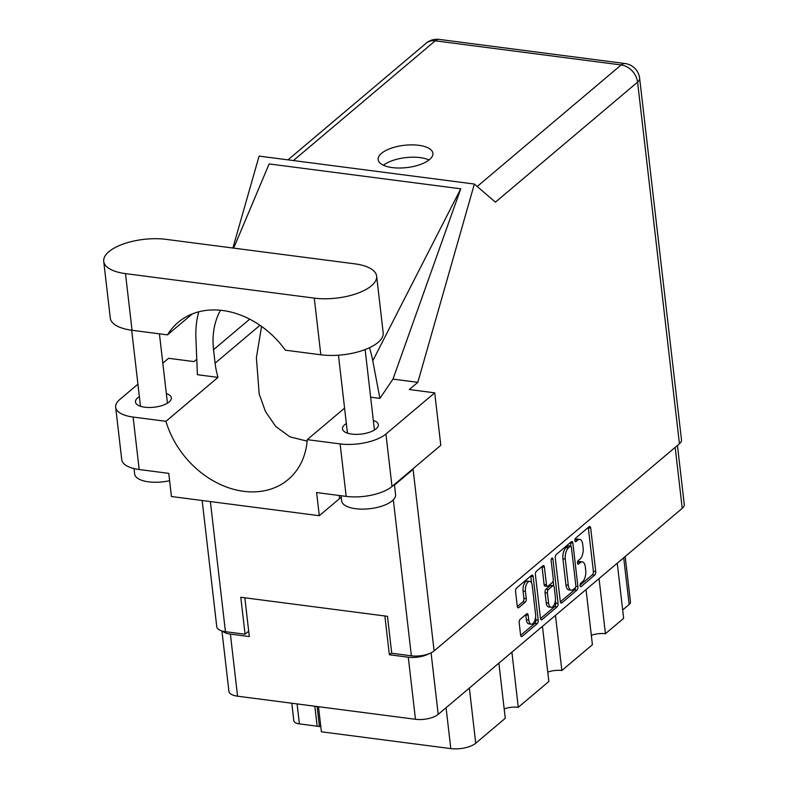 <?xml version="1.0" encoding="UTF-8"?>
<svg xmlns="http://www.w3.org/2000/svg" width="788" height="788" viewBox="0 0 788 788"><rect width="100%" height="100%" fill="white"/><g stroke="black" fill="none" stroke-linecap="round" stroke-linejoin="round"><path stroke-width="1.18" d="M529.753 581.396L527.389 581.091A7.131 3.398 97.4 0 0 525.724 581.692A7.131 3.398 97.4 0 0 523.055 591.039L525.419 591.345A7.131 3.398 97.4 0 1 528.088 581.997A7.131 3.398 97.4 0 1 529.753 581.396A7.131 3.398 97.4 0 1 532.245 585.582L535.564 614.236A7.131 3.398 97.4 0 1 531.23 624.185A7.131 3.398 97.4 0 1 528.738 620.008L528.177 615.231A2.669 1.271 97.4 0 0 527.251 613.665A2.669 1.271 97.4 0 0 526.62 613.891L520.178 619.329A2.669 1.271 97.4 0 0 519.184 622.825L520.592 635.039A2.669 1.271 97.4 0 0 521.528 636.605A2.669 1.271 97.4 0 0 522.149 636.379L537.219 623.663A2.669 1.271 97.4 0 0 538.214 620.166L533.18 576.639A2.669 1.271 97.4 0 0 532.245 575.073A2.669 1.271 97.4 0 0 531.624 575.299L516.554 588.015A2.669 1.271 97.4 0 0 515.559 591.512L517.263 606.268A2.669 1.271 97.4 0 0 518.199 607.834A2.669 1.271 97.4 0 0 518.819 607.607L525.271 602.16A2.669 1.271 97.4 0 0 526.266 598.663L525.419 591.345M551.856 558.209A1.862 0.886 97.4 0 0 551.157 560.662L553.284 579.032A2.669 1.271 97.4 0 1 552.29 582.529L548.015 586.144A2.669 1.271 97.4 0 1 547.394 586.37A2.669 1.271 97.4 0 1 546.458 584.804L544.41 567.153A2.669 1.271 97.4 0 0 543.484 565.587A2.669 1.271 97.4 0 0 542.853 565.814L536.411 571.251A2.669 1.271 97.4 0 0 535.407 574.747L540.45 618.275A2.669 1.271 97.4 0 0 541.386 619.841A2.669 1.271 97.4 0 0 542.006 619.614L557.067 606.898A2.669 1.271 97.4 0 0 558.071 603.401L552.949 559.145A1.862 0.886 97.4 0 0 552.29 558.052A1.862 0.886 97.4 0 0 551.856 558.209M318.5 706.698L321.406 731.806L450.805 748.6L446.077 707.732M555.264 557.993L560.298 601.51A2.669 1.271 97.4 0 0 561.233 603.076A2.669 1.271 97.4 0 0 561.864 602.859L576.924 590.133A2.669 1.271 97.4 0 0 577.919 586.636L572.886 543.109A2.669 1.271 97.4 0 0 571.95 541.543A2.669 1.271 97.4 0 0 571.33 541.77L556.259 554.496A2.669 1.271 97.4 0 0 555.264 557.993M677.453 445.456L684.279 504.517A16.834 6.846 173.4 0 1 682.231 508.349L438.197 714.381A16.834 6.846 173.4 0 1 415.463 719.286L237.572 696.198A16.834 6.846 173.4 0 1 228.924 691.322L221.93 630.961M582.539 581.682L580.776 583.169A1.862 0.886 97.4 0 0 580.057 585.188A1.862 0.886 97.4 0 0 580.736 586.705A1.862 0.886 97.4 0 0 581.17 586.548L594.733 575.092A2.669 1.271 97.4 0 0 595.738 571.595L590.695 528.078A2.669 1.271 97.4 0 0 589.769 526.512A2.669 1.271 97.4 0 0 589.138 526.729L575.575 538.184A1.862 0.886 97.4 0 0 574.856 540.213A1.862 0.886 97.4 0 0 575.535 541.73A1.862 0.886 97.4 0 0 575.969 541.573L577.722 540.085A8.53 4.068 97.4 0 1 579.712 539.376A8.53 4.068 97.4 0 1 582.706 544.38L583.12 548.005A8.53 4.068 97.4 0 1 579.929 559.194L578.175 560.672A1.862 0.886 97.4 0 0 577.456 562.701A1.862 0.886 97.4 0 0 578.136 564.218A1.862 0.886 97.4 0 0 578.569 564.06L580.323 562.583A8.53 4.068 97.4 0 1 582.322 561.864A8.53 4.068 97.4 0 1 585.307 566.867L585.73 570.492A8.53 4.068 97.4 0 1 582.539 581.682M511.895 652.168L518.268 707.309L548.842 681.502L542.459 626.352M599.047 578.579L605.43 633.729L623.643 618.353L617.26 563.203M555.471 615.369L561.854 670.519L592.418 644.712L586.036 589.562M391.685 652.789L389.361 654.749L408.282 657.202A16.834 6.846 -6.6 0 0 428.741 653.823M389.361 654.749L384.869 615.97M222.728 631.178A16.834 6.846 -6.6 0 0 230.392 634.113L249.313 636.566L244.832 597.796M625.189 556.505L630.459 602.012A10.855 4.413 173.4 0 1 629.139 604.495L622.668 609.951M469.353 688.072L475.735 743.222L505.266 718.292L498.883 663.151M297.096 703.92L299.401 723.876L317.15 726.181L314.836 706.225M317.15 726.181A10.855 4.413 -6.6 0 1 319.445 726.654L320.686 725.61M299.401 723.876A10.855 4.413 173.4 0 1 293.816 720.734L291.796 703.231M591.335 635.355A13.573 5.516 173.4 0 1 605.43 633.729M547.759 672.144A13.573 5.516 173.4 0 1 561.854 670.519M504.182 708.934A13.573 5.516 173.4 0 1 518.268 707.309M475.735 743.222A18.459 7.506 173.4 0 1 450.805 748.6M319.445 726.654L317.121 706.521M582.322 561.864L579.948 561.558A8.53 4.068 97.4 0 0 577.959 562.268L580.323 562.583M577.456 562.691L577.959 562.268M579.712 539.376L577.348 539.061A8.53 4.068 97.4 0 0 575.358 539.78L577.722 540.085M574.856 540.204L575.358 539.78M580.057 585.179L592.369 574.787A2.669 1.271 97.4 0 0 593.364 571.29L588.331 527.763A2.669 1.271 97.4 0 0 588.281 527.458M570.916 546.242L570.522 542.804A2.669 1.271 97.4 0 0 570.473 542.499M560.347 601.825L574.56 589.828A2.669 1.271 97.4 0 0 575.575 587.277M575.132 587.937A1.862 0.886 97.4 0 0 575.831 585.484L571.408 547.276A1.862 0.886 97.4 0 0 570.748 546.183A1.862 0.886 97.4 0 0 570.315 546.34L568.463 547.906A8.53 4.068 97.4 0 0 565.272 559.096L568.296 585.208A8.53 4.068 97.4 0 0 571.28 590.212A8.53 4.068 97.4 0 0 573.28 589.493L575.132 587.937M570.748 546.183L568.384 545.877A1.862 0.886 97.4 0 0 567.951 546.035L570.315 546.34M571.28 590.212L568.916 589.907A8.53 4.068 97.4 0 1 565.932 584.903L562.908 558.79A8.53 4.068 97.4 0 1 566.099 547.601L567.951 546.035M555.392 600.426L555.698 603.096A2.669 1.271 97.4 0 1 554.703 606.593L540.499 618.59M547.394 586.37L545.02 586.065A2.669 1.271 97.4 0 1 544.094 584.499L542.045 566.848A2.669 1.271 97.4 0 0 541.996 566.533M553.137 580.953L553.718 585.908M548.576 603.125A7.131 3.398 97.4 0 0 551.068 607.302A7.131 3.398 97.4 0 0 555.402 597.353L554.24 587.257A2.669 1.271 97.4 0 0 553.304 585.691A2.669 1.271 97.4 0 0 552.683 585.917L548.409 589.532A2.669 1.271 97.4 0 0 547.404 593.029L548.576 603.125L546.212 602.81A7.131 3.398 97.4 0 0 548.704 606.996L551.068 607.302M553.304 585.691L550.94 585.385A2.669 1.271 97.4 0 0 550.32 585.612L552.683 585.917M546.212 602.81L545.04 592.714A2.669 1.271 97.4 0 1 546.035 589.217L550.32 585.612M531.23 624.185L528.866 623.879A7.131 3.398 97.4 0 1 526.364 619.693L525.813 614.926A2.669 1.271 97.4 0 0 525.763 614.61M517.312 606.573L522.907 601.855A2.669 1.271 97.4 0 0 523.902 598.358L523.055 591.039M531.595 583.071L530.807 576.333A2.669 1.271 97.4 0 0 530.767 576.018M520.641 635.345L534.855 623.357A2.669 1.271 97.4 0 0 535.85 619.861L535.554 617.319M166.081 239.355A42.345 17.228 -6.6 0 0 108.882 251.697A42.345 17.228 -6.6 0 0 103.721 261.35A42.345 17.228 -6.6 0 0 125.489 273.613L314.264 298.12A42.345 17.228 -6.6 0 0 356.846 293.54A42.345 17.228 -6.6 0 0 376.625 276.125A42.345 17.228 -6.6 0 0 354.856 263.852L166.081 239.355M394.404 484.472L395.576 494.608A27.147 11.042 173.4 0 1 392.266 500.804A27.147 11.042 173.4 0 1 362.51 509.137A27.147 11.042 173.4 0 1 341.637 500.853L341.046 495.721M169.607 480.7A27.147 11.042 173.4 0 1 134.649 473.982L134.029 468.574M346.356 423.53A18.055 7.338 -6.6 0 0 344.671 424.742A18.055 7.338 -6.6 0 0 342.465 428.859A18.055 7.338 -6.6 0 0 356.343 434.365A18.055 7.338 -6.6 0 0 376.132 428.82A18.055 7.338 -6.6 0 0 378.329 424.702A18.055 7.338 -6.6 0 0 373.325 420.408M139.368 396.669A18.055 7.338 -6.6 0 0 137.673 397.871A18.055 7.338 -6.6 0 0 135.477 401.988A18.055 7.338 -6.6 0 0 149.356 407.494A18.055 7.338 -6.6 0 0 169.144 401.959A18.055 7.338 -6.6 0 0 171.341 397.841A18.055 7.338 -6.6 0 0 166.337 393.547M429.529 159.57A27.55 11.209 -6.6 0 0 432.898 153.286A27.55 11.209 -6.6 0 0 411.71 144.874A27.55 11.209 -6.6 0 0 381.51 153.335A27.55 11.209 -6.6 0 0 378.151 159.619A27.55 11.209 -6.6 0 0 399.329 168.021A27.55 11.209 -6.6 0 0 429.529 159.57M383.431 165.244A27.55 11.209 173.4 0 1 429.036 159.974M103.721 261.35L110.271 318.017A42.345 17.228 -6.6 0 0 132.049 330.28L167.47 334.88A82.523 64.281 -130.2 0 1 178.157 322.341A82.523 64.281 -130.2 0 1 285.404 350.187L320.824 354.787A42.345 17.228 -6.6 0 0 363.396 350.197A42.345 17.228 -6.6 0 0 383.185 332.782L376.625 276.125M340.111 443.91A33.933 13.8 -6.6 0 0 385.933 434.021L434.72 392.838L440.787 445.309L392.01 486.501A33.933 13.8 173.4 0 1 346.178 496.391L340.111 443.91L307.251 439.645L344.583 408.135M339.224 495.485L339.579 498.577L319.288 515.707L316.609 492.549L346.178 496.391M137.92 384.18L119.806 399.477A33.933 13.8 -6.6 0 0 115.669 407.219A33.933 13.8 -6.6 0 0 133.113 417.049L139.19 469.52L168.76 473.361L171.439 496.519L319.288 515.707M139.19 469.52A33.933 13.8 173.4 0 1 121.736 459.69L115.669 407.219M679.433 443.782L637.59 82.129A16.834 6.846 173.4 0 0 639.639 78.288L681.492 439.94A16.834 6.846 173.4 0 1 679.433 443.782L434.099 650.908L413.099 469.343L394.473 485.063M434.72 392.838L409.287 389.538L417.817 382.338L474.366 184.047L495.416 202.171L637.59 82.129A16.834 13.11 49.8 0 0 621.161 64.951L435.222 40.818L293.392 160.555M162.821 363.16L168.583 358.294L194.015 361.594L196.764 359.279M232.884 248.023L259.094 156.103L474.366 184.047M198.773 311.802A101.8 79.293 -130.2 0 0 195.897 337.835L197.394 374.704L218 377.383L165.972 421.314L133.113 417.049M417.817 382.338L392.976 379.117L379.895 398.393L370.636 397.191M233.672 248.131L269.132 163.934L460.744 188.805L372.773 360.796L379.895 398.393M392.976 379.117L460.744 188.805M248.693 631.168L245.068 634.222L225.437 631.68A16.834 6.846 173.4 0 1 216.779 626.805L202.161 500.508M434.099 650.908A16.834 6.846 173.4 0 1 411.375 655.813L391.734 653.262L387.46 616.315L240.793 597.274L245.068 634.222M339.579 498.577A38.681 15.73 173.4 0 1 341.234 497.297M165.972 421.314A82.523 64.281 -130.2 0 0 288.221 479.498A82.523 64.281 -130.2 0 0 307.251 439.645M261.567 326.409L256.386 357.772L259.193 394.02L265.487 411.572L275.77 426.495L289.935 436.857L307.133 441.142M372.773 360.796A101.8 79.293 -130.2 0 0 369.444 347.735M218 377.383A82.523 64.281 49.8 0 1 215.104 363.169L213.548 349.695A82.523 64.281 49.8 0 1 220.512 310.255M192.311 313.9L167.47 334.88M682.231 508.349L675.178 447.377M431.075 652.828L438.197 714.381M415.463 719.286L408.282 657.202M230.392 634.113L237.572 696.198M629.139 604.495L623.722 557.746M577.752 563.952L578.569 564.06M575.151 541.464L575.969 541.573M588.331 527.763L590.695 528.078M593.364 571.29L595.738 571.595M592.369 574.787L594.733 575.092M580.352 586.439L581.17 586.548M570.522 542.804L572.886 543.109M575.811 586.361L577.919 586.636M574.56 589.828L576.924 590.133M560.692 602.702L561.864 602.859M566.099 547.601L568.463 547.906M562.908 558.79L565.272 559.096M565.932 584.903L568.296 585.208M554.703 606.593L557.067 606.898M540.834 619.466L542.006 619.614M542.045 566.848L544.41 567.153M544.094 584.499L546.458 584.804M551.383 558.948L552.949 559.145M555.698 603.096L558.071 603.401M546.035 589.217L548.409 589.532M545.04 592.714L547.404 593.029M525.813 614.926L528.177 615.231M526.364 619.693L528.738 620.008M523.902 598.358L526.266 598.663M522.907 601.855L525.271 602.16M517.657 607.45L518.819 607.607M530.807 576.333L533.18 576.639M535.85 619.861L538.214 620.166M534.855 623.357L537.219 623.663M520.986 636.231L522.149 636.379M477.203 186.49L621.161 64.951A16.834 8.038 97.4 0 1 625.091 63.532L439.152 39.4A16.834 8.038 97.4 0 0 435.222 40.818A16.834 13.11 49.8 0 0 426.131 43.232L287.994 159.856M411.375 655.813L393.32 499.819M210.376 501.572L225.437 631.68M249.717 319.15L213.548 349.695M259.971 325.296L215.104 363.169M385.933 434.021L392.01 486.501M320.824 354.787L314.264 298.12M132.049 330.28L125.489 273.613M131.685 330.231L140.481 406.283M338.456 355.191L347.469 433.154M439.152 39.4A16.834 16.834 0 0 0 426.131 43.232M639.639 78.288A16.834 16.834 0 0 0 625.091 63.532M365.13 349.567L374.438 430.031M159.422 333.836L167.45 403.161"/></g></svg>

